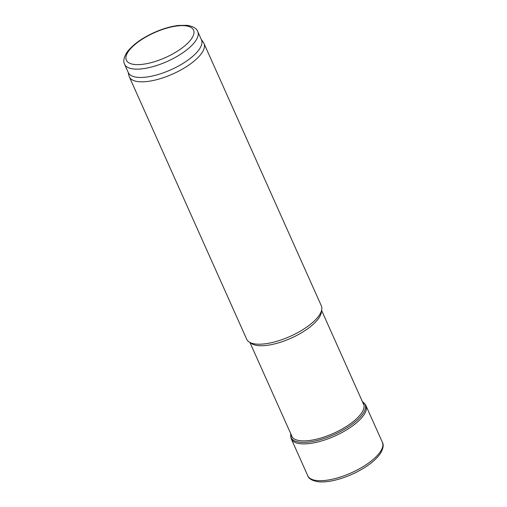 <?xml version="1.0" encoding="UTF-8"?>
<svg xmlns="http://www.w3.org/2000/svg" width="507" height="507" viewBox="0 0 507 507"><rect width="100%" height="100%" fill="white"/><g stroke="black" fill="none" stroke-linecap="round" stroke-linejoin="round"><path stroke-width="0.76" d="M201.26 39.388L203.453 42.537A40.89 15.128 155.9 0 1 203.979 43.463L321.349 305.848A40.89 15.128 155.9 0 1 321.768 309.466L321.33 312.394A39.254 14.526 155.9 0 1 318.783 318.155A39.254 14.526 155.9 0 1 285.333 340.552A39.254 14.526 155.9 0 1 251.586 343.594L249.114 341.965A40.89 15.128 155.9 0 1 246.7 339.24L129.329 76.855A40.89 15.128 155.9 0 1 128.987 75.847L128.1 72.114M321.768 309.466A40.89 15.128 155.9 0 1 319.112 315.468A40.89 15.128 155.9 0 1 284.269 338.803A40.89 15.128 155.9 0 1 249.114 341.965M203.979 43.463A40.89 15.128 155.9 0 1 201.742 53.083A40.89 15.128 155.9 0 1 162.519 77.97A40.89 15.128 155.9 0 1 129.329 76.855M197.749 31.542L201.469 39.863A40.072 14.823 155.9 0 1 199.283 49.293A40.072 14.823 155.9 0 1 160.839 73.68A40.072 14.823 155.9 0 1 128.315 72.59L124.595 64.269C123.005 61.391 123.771 57.443 126.896 52.417C132.397 45.022 141.32 38.469 153.678 32.759C162.417 28.823 170.669 26.383 178.445 25.439L187.286 25.35C193.199 26.377 196.684 28.443 197.749 31.542A40.072 14.823 155.9 0 1 195.563 40.972A40.072 14.823 155.9 0 1 157.119 65.359A40.072 14.823 155.9 0 1 124.595 64.269M290.574 433.314L290.993 437.934A40.858 15.115 -24.1 0 0 291.341 438.973L307.736 475.699A40.89 15.128 -24.1 0 0 307.768 475.769A40.89 15.128 -24.1 0 0 351.256 472.854A40.89 15.128 -24.1 0 0 382.417 442.377A40.89 15.128 -24.1 0 0 382.392 442.307L365.934 405.606A40.858 15.115 -24.1 0 0 365.395 404.649L362.239 401.259M291.341 438.973A40.858 15.115 -24.1 0 0 334.797 436.058A40.858 15.115 -24.1 0 0 365.934 405.606M191.513 38.766A36.802 13.613 155.9 0 1 133.119 64.275A36.802 13.613 155.9 0 1 155.161 32.353A36.802 13.613 155.9 0 1 191.513 38.766M290.644 436.464A40.573 15.014 -24.1 0 0 334.151 434.607A40.573 15.014 -24.1 0 0 364.539 403.414M291.252 434.841A39.413 14.583 -24.1 0 0 333.574 433.327A39.413 14.583 -24.1 0 0 362.917 402.786M249.957 342.517L292.324 437.237M321.622 310.461L363.988 405.182M307.768 475.769C308.63 478.545 311.856 480.509 317.439 481.65C321.685 482.233 326.736 481.923 332.592 480.718C342.466 478.608 352.175 474.812 361.719 469.33C370.484 464.19 376.733 458.854 380.472 453.334C383.235 448.537 383.881 444.886 382.417 442.377"/></g></svg>
